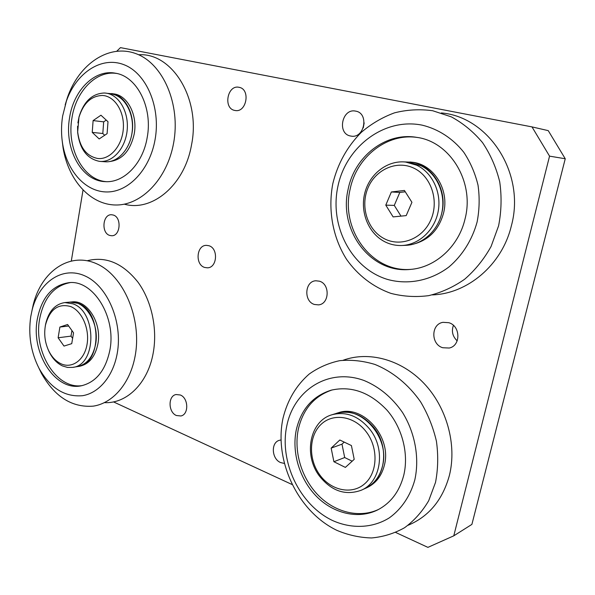 <?xml version="1.0" encoding="UTF-8"?>
<svg xmlns="http://www.w3.org/2000/svg" width="595" height="595" viewBox="0 0 595 595"><rect width="100%" height="100%" fill="white"/><g stroke="black" fill="none" stroke-linecap="round" stroke-linejoin="round"><path stroke-width="0.89" d="M281.004 439.973L279.33 440.315C270.68 442.583 271.647 459.028 280.632 462.575L284.202 463.393M314.428 304.469L318.504 304.878C329.459 304.119 330.24 284.001 319.403 281.182L315.796 280.773C304.67 281.204 303.524 301.412 314.428 304.469M442.74 347.74L449.232 348.03C460.984 345.777 460.627 325.815 448.771 322.691L443.007 322.334C430.914 324.082 430.721 344.319 442.74 347.74M109.725 235.434L111.689 235.746C120.487 236.193 121.915 217.242 113.229 215.026L111.488 214.743C102.623 214.141 101.038 233.054 109.725 235.434M204.673 267.453L207.432 267.824C217.287 267.854 218.551 248.204 208.83 245.705L206.391 245.356C196.432 245.103 194.929 264.753 204.673 267.453M176.395 415.511L180.902 415.972C188.994 414.507 188.541 398.018 180.315 394.991L176.075 394.53C167.887 395.824 168.147 412.305 176.395 415.511M234.668 110.41L235.122 110.492C246.62 112.946 250.763 89.101 239.086 87.316L238.989 87.294C227.387 84.557 222.999 108.409 234.668 110.41M350.44 135.987L351.117 136.114C364.504 138.761 369.309 113.258 355.75 111.146L355.609 111.124C342.066 108.007 336.829 133.615 350.44 135.987M116.858 51.133L120.465 47.63L531.99 126.899L548.24 130.632L565.25 158.753L471.895 524.396L453.777 535.827L427.909 547.37L395.735 532.48M71.341 260.833L83.002 190.169M291.944 484.456L113.481 401.885M565.25 158.753L549.549 156.143L453.777 535.827M549.549 156.143L531.99 126.899M453.42 325.376C451.322 331.281 452.579 336.443 457.183 340.861M364.17 122.89L363.27 127.843M102.429 95.468C91.213 95.855 83.397 103.143 78.964 117.327L77.67 131.941C79.671 147.322 86.349 156.173 97.721 158.486C109.837 159.951 122.049 146.199 123.299 128.974C124.734 111.763 114.723 95.974 102.429 95.468M77.878 122.905L79.075 116.724C83.865 101.358 92.351 93.445 104.527 92.999L106.297 93.177C119.134 94.977 128.974 112.105 127.166 130.149C125.523 148.207 112.812 162.494 100.042 161.401L99.41 161.342C87.071 158.806 79.827 149.211 77.67 132.551L77.581 126.244M107.1 133.659L108 121.73L100.949 115.214L93.103 120.592L92.232 132.388L99.179 138.94L107.1 133.659M100.042 161.401L105.196 161.773C117.944 162.866 130.632 148.668 132.269 130.721C134.076 112.79 124.273 95.773 111.458 93.973L106.297 93.177M106.245 120.108L103.679 121.849L102.801 133.503L104.69 135.266M102.801 133.503L92.232 132.388M103.679 121.849L93.103 120.592M383.894 238.483C400.242 247.461 422.457 239.183 430.787 220.001C439.37 200.946 431.219 176.269 413.934 168.199C396.768 159.847 375.438 169.538 367.918 188.087C360.154 206.517 367.42 229.782 383.894 238.483M416.753 165.232C432.416 172.624 441.817 192.683 438.151 211.552C434.588 230.451 418.724 244.895 401.833 245.497C395.578 245.713 389.688 244.359 384.154 241.414C368.134 232.868 359.849 211.575 364.891 192.676C369.807 173.74 387.546 160.003 405.701 162.056L416.753 165.232M401.833 245.497L405.924 245.326C422.733 244.731 438.515 230.391 442.063 211.642C445.714 192.921 436.366 173.004 420.784 165.67L409.784 162.517L405.701 162.056M391.361 191.969L385.783 205.141L393.116 216.907L406.199 215.606L411.933 202.315L404.421 190.452L391.361 191.969L399.81 192.438L394.284 205.401L400.993 216.126M405.284 191.806L399.81 192.438M394.284 205.401L385.783 205.141M70.582 306.514C58.117 303.19 49.749 309.385 45.48 325.086C43.859 333.832 44.87 342.251 48.5 350.343C51.609 356.822 55.789 361.306 61.047 363.798C72.092 368.959 84.453 360.042 87.041 344.408C89.808 328.842 81.909 310.91 70.582 306.514M45.242 326.372L45.651 323.992C48.649 311.289 55.038 304.149 64.818 302.572L72.888 303.814C97.074 311.661 96.717 365.337 72.612 367.39L67.547 367.435L62.527 365.955C56.823 363.248 52.286 358.376 48.916 351.355L47.964 349.146M72.612 367.39L77.752 366.542C101.819 364.49 102.184 311.133 78.049 303.338L69.994 302.111L64.818 302.572M71.735 343.657L73.549 332.821L67.585 324.506L59.894 327.042L58.124 337.774L64 346.074L71.735 343.657M71.928 330.56L70.998 336.115L72.62 338.384M70.998 336.115L58.124 337.774M68.67 326.015L59.894 327.042M366.252 431.851C354.181 415.793 332.903 412.744 320.958 424.473C308.842 435.971 308.307 459.184 319.716 474.81C330.932 490.6 352.009 495.159 364.809 483.683C377.773 472.452 378.509 447.73 366.252 431.851M319.374 475.97C303.16 454.759 309.906 420.814 332.017 414.745C346.097 411.145 358.718 416.017 369.889 429.367C385.954 449.27 381.075 482.233 361.21 490.25C345.427 495.873 331.482 491.113 319.374 475.97M361.21 490.25L365.434 488.331C385.218 480.344 390.075 447.619 374.091 427.864C362.972 414.626 350.403 409.799 336.383 413.391L332.017 414.745M345.368 467.402L354.211 459.34L351.407 445.551L339.827 440.01L331.155 448.117L333.892 461.72L345.368 467.402M344.208 442.1L341.991 444.168L344.691 457.533L352.18 461.192M344.691 457.533L333.892 461.72M341.991 444.168L331.155 448.117M97.9 343.932C102.057 323.137 87.272 299.694 72.002 301.925L69.667 302.141C84.951 299.895 99.752 323.405 95.594 344.26C92.902 357.045 86.84 364.49 77.432 366.594L79.752 366.215C89.153 364.11 95.207 356.68 97.9 343.932M37.247 319.478C30.873 353.155 55.454 391.622 81.381 385.776C96.055 382.235 105.546 370.41 109.844 350.314C116.575 317.046 93.103 279.576 68.953 282.67C52.137 285.243 41.568 297.507 37.247 319.478M70.121 282.618C53.922 285.741 43.747 297.946 39.597 319.232C33.372 352.24 56.934 390.097 82.526 385.53M31.959 310.635L33.283 304.514C41.442 271.298 69.555 251.596 96.472 263.697C123.47 275.314 142.16 318.593 135.139 355.996C130.186 383.314 112.968 403.209 93.296 406.14C72.017 407.768 54.747 396.865 41.486 373.437L38.764 367.807M30.739 316.719L32.115 310.017C39.032 281.911 62.728 265.608 85.115 276.006C107.569 286.002 122.957 322.185 117.215 353.445C113.154 376.293 98.956 393.079 82.549 395.697C64.781 397.244 50.277 388.133 39.054 368.364C30.895 352.233 28.129 335.015 30.739 316.719M87.279 260.722C105.932 256.051 122.83 263.198 137.973 282.164C151.584 300.75 157.668 328.745 153.198 353.043C147.91 383.254 126.661 403.871 104.489 402.629M109.681 161.542C122.191 159.951 130.364 150.773 134.202 134.009C137.802 115.222 127.635 95.498 113.898 93.898L107.539 93.37M131.398 136.277L131.904 133.763C135.504 114.917 125.322 95.141 111.57 93.541M69.563 117.832C64.022 148.765 81.522 181.111 105.263 181.639C123.782 183.037 142.882 163.751 147.166 137.661C152.982 107.71 136.991 76.212 115.356 73.2C94.546 69.035 73.512 90.5 69.563 117.832M116.516 73.43C96.063 70.21 75.818 91.407 71.921 118.115C66.514 148.4 83.226 180.203 106.423 181.676M65.175 104.861L67.54 97.201C79.075 63.97 108.997 43.48 136.024 53.684C163.119 63.494 180.828 104.356 173.599 143.105C167.15 179.065 141.454 205.312 115.906 205C90.306 204.888 68.38 180.226 63.1 148.051L62.111 140.1M62.631 116.062L66.432 101.016C76.212 72.888 101.403 55.893 123.872 64.677C146.4 73.126 160.97 107.271 155.064 139.676C149.784 169.746 128.55 191.984 107.16 191.962C85.732 192.118 67.153 171.39 62.676 144.109C61.166 134.864 61.151 125.515 62.631 116.062M138.613 54.762C172.282 52.397 200.991 99.112 191.508 144.949C184.629 185.246 152.06 212.073 124.288 204.167M415.57 243.534C429.843 239.056 439.177 228.867 443.58 212.973C449.701 189.433 433.339 163.893 411.807 162.19L403.44 161.877M441.401 214.579L441.817 212.936C447.953 189.314 431.546 163.692 409.97 161.989M348.187 189.017C338.168 229.893 370.425 273.789 410.29 269.423C435.094 267.668 458.678 246.702 465.052 218.878C474.81 181.884 449.976 141.521 416.656 137.356C385.53 131.904 354.538 156.656 348.187 189.017M417.564 137.505C386.78 132.663 356.442 157.214 350.15 189.128C340.258 229.521 371.763 272.979 411.204 269.334M332.821 183.632C337.685 163.744 347.175 146.653 361.284 132.35C371.265 123.834 382.332 117.334 394.478 112.849C407.017 109.681 419.75 108.974 432.669 110.73L451.3 116.851C463.103 123.262 473.516 131.845 482.53 142.607C490.466 154.417 496.2 167.493 499.718 181.825C501.823 196.529 501.451 211.195 498.595 225.832L491.091 246.456C484.003 259.182 475.189 270.108 464.658 279.233C453.405 287.088 441.408 292.562 428.675 295.648C415.831 297.299 403.269 296.548 390.989 293.395C373.11 287.073 357.774 275.202 346.588 259.383C332.724 237.472 327.771 209.953 332.821 183.632M337.901 186.391C345.955 146.965 384.006 117.371 422.242 125.173C438.247 129.041 452.795 138.419 463.765 152.246C470.348 162.167 475.093 173.13 478.016 185.127C479.763 197.428 479.466 209.708 477.116 221.957C472.185 239.919 462.308 255.59 449.017 266.902C430.602 280.87 407.783 285.146 387.271 279.36C351.124 268.3 329.333 225.721 337.901 186.391M441.334 112.938C488.74 116.761 525.764 173.457 511.388 225.743C502.016 265.162 467.328 293.87 432.245 294.897M384.355 465.305C392.261 436.589 362.199 403.685 338.072 412.863L336.108 413.473C360.272 404.28 390.402 437.303 382.481 466.101C379.751 476.781 373.98 484.233 365.166 488.45L367.07 487.588C375.862 483.378 381.626 475.948 384.355 465.305M296.362 429.531C291.513 452.17 299.419 478.938 316.362 496.252C333.289 513.537 358.205 519.621 377.684 509.9C390.856 503.02 399.55 491.44 403.782 475.152C408.966 453.479 402.138 427.463 386.906 410.067C369.874 392.254 351.303 385.62 331.177 390.179C312.873 395.965 301.263 409.085 296.362 429.531M332.174 389.926C314.428 395.935 303.167 408.929 298.4 428.883C293.603 451.278 301.308 477.711 317.946 494.973C334.576 512.198 359.142 518.572 378.613 509.424M283.012 418.233C287.459 400.175 296.176 385.456 309.155 374.084C318.34 367.546 328.514 363.076 339.686 360.674C351.214 359.573 362.92 360.815 374.791 364.4C392.38 371.429 408.43 384.415 420.591 401.826C427.887 414.113 433.167 427.247 436.425 441.23C438.389 455.361 438.084 469.091 435.51 482.426L428.697 500.722C422.249 511.655 414.202 520.655 404.57 527.72C394.269 533.477 383.277 536.891 371.592 537.954C359.789 537.657 348.231 535.128 336.919 530.368C297.493 511.44 273.879 460.404 283.012 418.233M286.864 425.499C294.213 389.509 329.206 367.45 364.304 380.607C379.32 386.891 392.023 397.467 402.428 412.342C415.012 432.602 419.668 457.778 414.827 479.838C410.364 495.985 401.372 509.253 389.219 517.925C372.381 528.345 351.452 529.014 332.568 520.528C299.285 504.768 279.055 461.311 286.864 425.499M343.203 360.228C368.647 350.968 400.859 359.276 423.714 383.106C446.533 406.898 457.146 444.376 449.396 475.412C442.65 499.897 428.898 516.512 408.133 525.251M77.67 131.941L77.67 132.551M78.964 117.327L79.075 116.724M48.5 350.343L48.916 351.355M45.48 325.086L45.651 323.992M32.115 310.017L33.283 304.514M39.054 368.364L41.486 373.437M66.432 101.016L67.54 97.201M62.676 144.109L63.1 148.051"/></g></svg>
